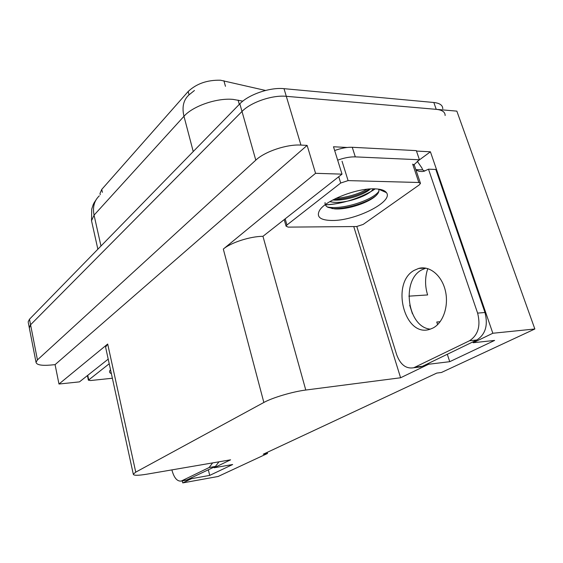 <?xml version="1.0" encoding="UTF-8"?>
<svg xmlns="http://www.w3.org/2000/svg" width="563" height="563" viewBox="0 0 563 563"><rect width="100%" height="100%" fill="white"/><g stroke="black" fill="none" stroke-linecap="round" stroke-linejoin="round"><path stroke-width="0.84" d="M408.865 296.159L427.62 294.942C424.847 285.997 424.903 277.214 427.789 268.607M100.235 194.587L99.989 193.496L101.741 189.435L188.176 91.487C196.494 83.655 207.283 79.897 220.555 80.227L265.546 90.46M437.683 324.562L436.754 322.015L437.613 324.633M36.025 362.319L37.44 359.898L255.799 160.145C264.807 151.531 286.912 144.121 300.945 145.078L307.124 145.402L55.083 364.641L50.339 365.084C41.395 365.795 36.623 364.866 36.025 362.319L29.227 327.406L29.339 327.99L30.578 324.774L242.006 111.46C250.669 102.304 272.344 94.851 286.3 96.315L456.846 111.129L534.85 328.989L492.836 333.254L430.413 151.792L417.373 161.37M428.337 363.445L428.598 364.254L400.596 377.766L305.779 390.039L262.956 236.319L342.015 174.143L333.493 146.767L347.118 147.471M416.486 151.067L430.413 151.792M305.779 390.039C292.809 391.623 272.323 397.71 263.85 402.468L135.739 472.146L107.688 344.028L58.974 384.029L79.482 381.869L108.209 359.138M107.688 344.028L105.591 347.125L105.753 347.878M262.956 236.319C250.211 236.347 230.865 242.597 223.314 249.071L315.569 173.313L307.124 145.402M342.015 174.143L315.569 173.313M191.385 478.064L191.526 478.67L182.743 482.906L218.106 476.481L267.488 453.489L267.193 452.37M182.743 482.906L182.271 480.872M58.974 384.029L55.083 364.641M267.488 453.489L263.252 454.214L436.797 373.079L441.455 372.481L534.85 328.989M135.739 472.146L133.297 474.187C133.494 475.644 138.005 475.636 146.844 474.187L230.577 459.823L214.116 467.769L213.961 467.142M400.596 377.766L353.747 226.551M492.836 333.254L473.187 342.733L472.899 341.889M409.695 305.202L412.426 313.725M208.359 469.859L209.696 475.397L232.667 464.517L214.116 467.769M209.696 475.397L191.526 478.67M447.303 354.268L449.731 361.685L494.617 340.425L473.187 342.733M449.731 361.685L428.598 364.254M28.263 322.486L29.227 327.406L30.578 324.774L242.006 111.46C250.669 102.304 272.344 94.851 286.3 96.315L436.234 109.342C442.194 109.968 445.157 112.023 445.136 115.506M28.15 321.895L29.494 319.221L239.838 103.824C248.452 94.584 270.057 87.124 284.005 88.665L433.827 102.494C439.787 103.156 442.764 105.253 442.764 108.779M432.961 328.039C443.327 322.775 449.077 305.61 445.284 290.388C441.596 275.11 429.4 265.391 418.682 268.424L414.199 270.353C390.462 283.034 404.459 337.856 429.808 329.313L432.961 328.039M430.35 329.144C407.746 327.349 400.933 280.874 421.448 270.029L425.853 268.136M415.297 367.146L422.51 366.267L476.826 339.989C485.496 334.373 488.212 325.21 484.975 312.5L435.804 169.449L428.478 169.174L477.607 313.112C480.837 325.9 478.128 335.119 469.479 340.77L413.784 367.745C406.099 369.082 400.392 364.733 396.655 354.69L356.815 226.523M428.478 169.174L423.953 171.279L422.194 171.546L419.28 171.342L415.98 170.04M383.628 190.456L382.826 191.04M422.51 366.267L417.612 367.273M417.31 161.314L421.983 168.084L422.588 169.878L424.784 171.046M370.482 191.786C355.689 199.696 340.643 204.038 325.351 204.819C340.566 204.573 362.516 197.578 375.232 188.851M414.136 164.6L419.435 159.765L416.339 150.631L352.255 147.288C346.991 147.091 341.129 148.175 334.668 150.539M337.666 160.173C344.155 157.823 350.031 156.725 355.302 156.88L419.435 159.765M422.588 169.878L415.846 169.632M212.645 462.899L209.105 467.543L181.265 481.055C177.183 481.555 174.073 477.91 171.933 470.112L171.877 469.894M218.986 461.808L215.418 466.438L186.508 480.105M374.634 188.837C380.806 189.013 384.74 190.28 386.443 192.637C393.84 201.737 354.908 221.055 331.853 220.478C320.333 220.253 316.195 216.952 319.439 210.59C324.731 200.738 356.576 188.028 374.634 188.837M325.069 202.589C324.816 204.608 325.78 206.192 327.969 207.332L334.535 208.866C347.772 210.027 370.053 202.216 376.598 195.044C378.786 192.715 379.427 190.744 378.526 189.14L386.443 192.637M332.691 200.013L332.74 200.013C344.683 201.132 363.811 195.115 370.489 188.929M329.735 201.695L333.423 202.251C347.104 203.623 369.898 195.241 373.241 188.83M288.193 227.121L286.081 226.171L286.94 224.996L340.699 183.024L348.096 180.61L418.844 182.489L420.484 183.411L419.196 184.946L363.114 224.454L356.618 226.53L288.193 227.121M418.844 182.489L412.679 164.15L414.326 165.135L420.322 182.919M333.268 199.703C347.118 198.809 359.3 195.234 369.814 188.971M331.931 208.563C345.858 209.401 367.287 202.757 376.161 195.488M380.377 189.956L380.426 189.442M335.745 198.45C347.512 197.282 357.977 194.207 367.139 189.217M327.328 206.966C342.03 210.168 373.093 200.097 378.864 191.279M112.375 378.237L90.566 380.539L88.398 380.187L109.215 363.761M111.368 373.642C109.588 372.917 109.109 371.861 109.933 370.475L110.517 369.722M223.905 80.762L225.46 86.308M436.754 322.015L440.153 321.719M300.945 145.078L284.005 88.665M255.799 160.145L239.838 103.824M37.44 359.898L29.494 319.221M263.85 402.468L223.314 249.071M101.741 189.435L102.403 192.335M188.176 91.487L189.055 94.795M242.815 101.143L233.075 99.391C216.825 97.779 192.729 106.133 183.974 116.295C181.821 107.188 183.432 100.108 188.795 95.048L194.446 90.488M238.107 100.123L239.31 104.366M99.299 195.833C94.239 200.695 92.494 207.135 94.063 215.136L91.523 220.738L91.853 222.223M193.236 151.546L183.974 116.295L94.063 215.136L100.981 246.017M433.827 102.494L436.234 109.342M355.302 156.88L352.255 147.288M476.826 339.989L469.479 340.77M484.975 312.5L477.607 313.112M215.418 466.438L209.105 467.543M181.772 480.851L187.922 479.739M286.94 224.996L285.237 219.07M348.096 180.61L342.044 161.243M340.699 183.024L338.75 176.726M88.687 379.786L87.751 375.324M133.297 474.187L105.591 347.125M99.989 193.496L100.27 194.742M97.863 249.212L91.523 220.738L91.734 209.112C93.648 202.926 93.627 203.968 94.176 202.666L97.125 198.218M425.762 268.122L418.682 268.424M420.99 366.858L413.784 367.745M187.416 479.943L181.265 481.055M286.081 226.171L284.266 219.837M88.398 380.187L87.427 375.577"/></g></svg>
